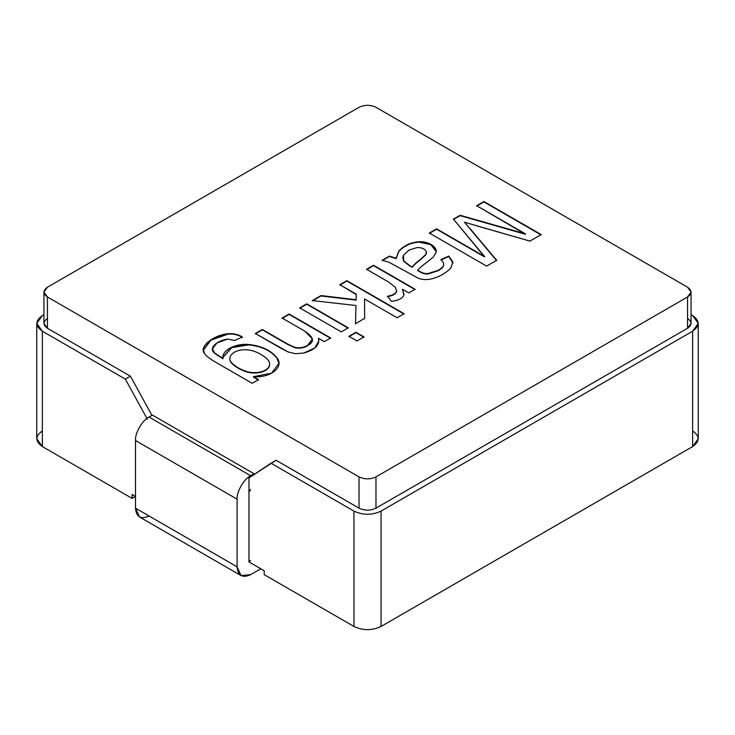 <?xml version="1.0" encoding="UTF-8"?>
<svg xmlns="http://www.w3.org/2000/svg" width="735" height="735" viewBox="0 0 735 735"><rect width="100%" height="100%" fill="white"/><g stroke="black" fill="none" stroke-linecap="round" stroke-linejoin="round"><path stroke-width="1.1" d="M248.963 561.944L248.963 559.987L250.653 560.961L248.963 559.987L248.963 561.944L264.205 570.746L264.205 574.651L264.205 570.746L248.963 561.944M43.935 292.098L47.444 287.21C42.878 290.472 42.878 293.724 47.444 296.986L43.935 292.098L43.935 323.382L47.444 328.269L47.444 296.986L359.029 476.886L359.029 508.17L276.057 460.257L248.963 477.86L248.963 492.331L250.653 489.4L248.963 492.331L248.963 559.987L249.459 561.081L248.963 559.987L248.963 477.86L270.976 463.197L353.948 511.101L353.948 626.468C362.98 630.694 372.02 630.694 381.052 626.468L692.636 446.577L692.636 331.209L381.052 511.101L381.052 626.468L381.052 511.101C372.02 515.318 362.98 515.318 353.948 511.101C362.98 515.318 372.02 515.318 381.052 511.101L692.636 331.209L692.636 446.577L698.25 438.758L698.25 323.382L692.636 331.209C699.95 325.991 699.95 320.782 692.636 315.563L698.25 323.382M254.044 474.929L254.044 473.753L152.439 415.091L254.044 473.753L254.044 474.929M269.524 363.255C269.892 366.021 268.505 368.299 265.372 370.1C262.138 371.947 258.114 372.774 253.29 372.581C244.066 372.636 229.642 363.972 229.88 359.158C229.054 351.321 245.885 344.844 261.44 354.803C245.885 344.844 229.054 351.321 229.88 359.158C229.642 363.972 244.066 372.636 253.29 372.581C258.114 372.774 262.138 371.947 265.372 370.1C268.505 368.299 269.892 366.021 269.524 363.255C269.175 360.527 266.483 357.706 261.44 354.803C266.483 357.706 269.175 360.527 269.524 363.255L269.57 364.275M402.826 258.058L403.69 261.182L409.597 265.914L412.114 267.025C413.64 264.949 416.616 262.22 421.036 258.839L425.795 254.457L426.291 251.526C424.83 248.816 421.771 247.493 417.103 247.548L408.991 250.075L403.46 255.293L403.69 260.796L409.597 265.528L403.69 260.796L402.817 257.866L403.46 255.293L408.991 250.075L417.103 247.548C421.771 247.493 424.83 248.816 426.291 251.526L425.795 254.457L421.036 258.839C416.616 262.22 413.64 264.949 412.114 267.025L412.114 267.411C413.64 265.344 416.616 262.615 421.036 259.225L425.795 254.852L426.475 252.748M229.844 358.671L229.88 359.553C229.642 364.367 244.066 373.022 253.29 372.976C258.114 373.169 262.138 372.342 265.372 370.486C268.505 368.694 269.892 366.407 269.524 363.641C269.892 366.407 268.505 368.694 265.372 370.486C262.138 372.342 258.114 373.169 253.29 372.976C244.066 373.022 229.642 364.367 229.88 359.553L229.844 358.671M412.114 267.025L409.597 265.528M242.458 337.411C238.076 334.747 233.234 333.653 227.942 334.131L211 340.13L203.466 349.97L211 340.13L227.942 334.131C233.234 333.653 238.076 334.747 242.458 337.411M258.509 380.041L253.4 377.092L258.509 380.041M278.933 363.559L277.031 358.294C270.994 350.724 261.55 346.249 248.678 344.871L231.755 347.664L222.916 357.486L231.755 347.664L248.678 344.871C261.55 346.249 270.994 350.724 277.031 358.294L278.933 363.559M222.981 358.781L214.519 353.278L212.488 349.208L214.519 353.278L222.981 358.781M306.725 304.226L299.715 308.277L306.725 304.226L348.271 328.214L306.725 304.226M346.865 281.055L339.846 285.106L346.865 281.055L404.112 314.111L346.865 281.055M356.273 294.588L356.126 300.137L321.057 295.957L312.366 300.973L321.057 295.957L356.126 300.137L356.273 294.202L356.126 300.137L321.057 295.562L312.366 300.578L355.97 305.512L355.51 324.034L355.97 305.512L355.51 323.648L364.661 318.365L364.542 298.97L364.661 318.751L364.542 298.97L397.093 317.768L404.112 313.716L346.865 280.669L339.846 284.711L356.273 294.588M396.11 258.656L389.394 256.497L382.154 260.677L389.394 256.497L396.11 258.656L398.737 251.59L396.11 258.656M452.953 263.194L448.819 256.478L440.926 259.979L448.819 256.478L452.953 263.194M443.701 264.572L443.6 265.565C443.168 267.163 441.312 268.909 438.032 270.802L427.586 274.063C424.15 273.742 423.185 273.971 417.682 270.581C423.185 273.971 424.15 273.742 427.586 274.063L438.032 270.802C441.312 268.909 443.168 267.163 443.6 265.565L443.701 264.572M436.121 251.444L430.738 244.636L419.051 242.155C410.736 242.734 403.965 245.876 398.737 251.59C403.965 245.876 410.736 242.734 419.051 242.155L430.738 244.636L436.121 251.444M409.597 265.914L403.69 261.182M426.291 251.921L425.795 254.852L421.036 259.225C416.616 262.615 413.64 265.344 412.114 267.411M483.924 201.923L476.684 206.103L483.924 201.923L541.171 234.979L483.924 201.923M525.47 234.272L460.138 215.658L453.431 219.526L460.138 215.658L525.47 234.272L460.138 215.263L453.431 219.14L484.613 256.938L436.627 229.237L429.341 233.436L436.627 229.237L484.613 256.938L436.627 228.842L429.341 233.041L486.588 266.098L496.658 260.291L464.52 222.236L470.657 229.697L464.52 222.236L529.889 241.098L541.171 234.584L483.924 201.537L476.684 205.717L525.47 234.272M496.658 260.677L470.657 229.697L496.658 260.677M373.545 265.657L366.563 269.681L373.545 265.657L415.091 289.636L373.545 265.657M396.661 290.5L396.597 291.382C395.77 294.046 392.72 295.792 387.455 296.618C392.72 295.792 395.77 294.046 396.597 291.382L396.661 290.5M404.02 294.331L402.468 289.663L404.02 294.331M355.933 332.643L348.923 336.685L355.933 332.643L363.972 337.282L355.933 332.643M289.112 314.396L282.102 318.448L289.112 314.396L330.658 338.385L289.112 314.396M312.375 339.166L307.487 345.863C303.334 348.068 299.145 348.684 294.91 347.71L287.67 344.458L262.358 329.84L255.348 333.892L262.358 329.455L255.348 333.506L288.12 351.946L295.516 353.7L303.794 353.02L314.764 347.977L318.88 340.865L318.43 338.238L318.88 341.058L318.43 338.238L324.337 341.646L330.658 337.99L289.112 314.001L282.102 318.053L304.823 331.173L312.384 338.973L307.487 345.478C303.334 347.673 299.145 348.289 294.91 347.324L287.67 344.063L262.358 329.455L287.67 344.458L294.91 347.71C299.145 348.684 303.334 348.068 307.487 345.863L312.375 339.166M258.509 379.646L253.4 376.697L271.582 373.159L278.933 363.366L277.031 357.908C270.994 350.338 261.55 345.863 248.678 344.485L231.626 347.333L222.916 357.293L222.981 358.395L214.519 352.892L212.488 348.822L216.926 342.969L227.556 339.111L234.685 340.452L242.458 337.025C238.076 334.351 233.234 333.258 227.942 333.745L210.853 339.836L203.457 349.777L204.532 353.507C205.91 355.832 209.824 358.855 216.274 362.575L252.179 383.302L258.509 379.646L252.179 383.302L216.274 362.575C209.824 358.855 205.91 355.832 204.532 353.507C198.496 346.883 213.38 335.031 227.942 333.745C233.234 333.258 238.076 334.351 242.458 337.025L234.685 340.452L227.556 339.111C216.595 340.507 208.088 348.73 214.519 352.892L222.981 358.395C221.538 349.759 236.688 343.153 248.678 344.485C261.55 345.863 270.994 350.338 277.031 357.908C284.215 366.425 271.399 378.13 253.4 376.697L258.509 379.646M341.26 331.871L348.271 327.828L306.725 303.84L299.715 307.892L341.26 331.871L299.715 307.892L306.725 303.84L348.271 327.828L341.26 331.871M382.154 260.291L388.824 262.156L417.985 278.069C422.248 279.897 427.237 280.063 432.924 278.556C440.247 276.342 446.219 272.823 450.84 267.99L452.861 261.982L448.819 256.083L440.926 259.584C443.131 261.724 444.023 263.589 443.6 265.17C443.168 266.777 441.312 268.523 438.032 270.416L427.586 273.668C424.15 273.346 423.185 273.576 417.682 270.195L417.682 270.195C419.419 268.091 422.8 265.206 427.816 261.522L433.08 257.296L435.818 253.024L436.121 251.251L430.866 244.323L419.051 241.76C410.736 242.339 403.965 245.49 398.737 251.195L396.11 258.261L389.394 256.111L382.154 260.291L389.394 256.111L396.11 258.261L398.737 251.195C403.965 245.49 410.736 242.339 419.051 241.76C428.725 241.034 438.29 247.53 435.818 253.024L433.08 257.296L427.816 261.522C422.8 265.206 419.419 268.091 417.682 270.195C423.185 273.576 424.15 273.346 427.586 273.668L438.032 270.416C441.312 268.523 443.168 266.777 443.6 265.17C444.023 263.589 443.131 261.724 440.926 259.584L448.819 256.083L452.861 261.982L450.84 267.99C446.219 272.823 440.247 276.342 432.924 278.556C427.237 280.063 422.248 279.897 417.985 278.069L388.824 262.156L382.154 260.291M387.455 296.223L391.452 301.35C398.251 300.496 402.394 298.428 403.882 295.148L402.468 289.268L408.761 292.897L415.091 289.25L373.545 265.262L366.563 269.286L388.291 281.836L395.347 287.266L396.597 290.987C395.77 293.651 392.72 295.396 387.455 296.223C392.72 295.396 395.77 293.651 396.597 290.987L395.347 287.266L388.291 281.836L366.563 269.286L373.545 265.262L415.091 289.25L408.761 292.897L402.468 289.268L403.882 295.148C402.394 298.428 398.251 300.496 391.452 301.35L387.455 296.223M356.962 340.939L363.972 336.887L355.933 332.248L348.923 336.299L356.962 340.939L348.923 336.299L355.933 332.248L363.972 336.887L356.962 340.939M692.636 430.93C699.95 436.149 699.95 441.358 692.636 446.577L381.052 626.468C372.02 630.694 362.98 630.694 353.948 626.468L353.948 511.101L270.976 463.197L276.057 460.257L359.029 508.17C364.679 510.807 370.321 510.807 375.971 508.17L375.971 476.886C370.321 479.523 364.679 479.523 359.029 476.886C364.679 479.523 370.321 479.523 375.971 476.886L687.556 296.986L375.971 476.886L375.971 508.17L687.556 328.269L687.556 296.986L687.556 328.269L691.065 323.382L691.065 292.098L687.556 296.986C692.122 293.724 692.122 290.472 687.556 287.21L691.065 292.098M47.444 287.21L359.029 107.31C364.679 104.673 370.321 104.673 375.971 107.31C370.321 104.673 364.679 104.673 359.029 107.31L47.444 287.21M42.364 315.563L43.935 314.654L42.364 315.563C35.05 320.782 35.05 325.991 42.364 331.209L36.75 323.382L42.364 315.563M687.556 287.21L375.971 107.31L687.556 287.21M262.358 329.455L287.67 344.063L294.91 347.324C299.145 348.289 303.334 347.673 307.487 345.478C314.892 342.032 314.01 337.264 304.823 331.173L282.102 318.053L289.112 314.001L330.658 337.99L324.337 341.646L318.43 338.238C319.964 344.908 315.085 349.832 303.794 353.02L295.516 353.7L288.12 351.946L280.88 348.243L255.348 333.506L262.358 329.455M470.657 229.302L496.658 260.291L486.588 266.098L429.341 233.041L436.627 228.842L484.613 256.552L453.431 219.14L460.138 215.263L525.47 233.877L476.684 205.717L483.924 201.537L541.171 234.584L529.889 241.098L475.766 225.562M356.273 294.202L339.846 284.711L346.865 280.669L404.112 313.716L397.093 317.768L364.542 298.97L364.661 318.365L355.51 323.648L355.97 305.512L312.366 300.578L321.057 295.562L356.126 299.742L356.273 294.202M36.75 323.382L36.75 438.758L42.364 446.577L132.116 498.394L132.116 494.48L132.116 498.394L135.497 496.437L132.116 498.394L42.364 446.577L42.364 331.209L125.336 379.113L130.417 376.182L151.943 415.376L130.417 376.182L47.444 328.269L130.417 376.182L125.336 379.113L42.364 331.209L42.364 446.577C35.05 441.358 35.05 436.149 42.364 430.93M353.948 626.468L264.205 574.651L353.948 626.468M687.556 318.494C692.122 321.755 692.122 325.017 687.556 328.269L375.971 508.17C370.321 510.807 364.679 510.807 359.029 508.17L359.029 476.886L47.444 296.986L47.444 328.269C42.878 325.017 42.878 321.755 47.444 318.494M692.636 315.563L691.065 314.654L692.636 315.563M132.116 494.48L135.497 496.437L132.116 494.48M147.358 419.198L125.336 379.113L147.358 419.198M149.049 515.988C140.881 519.709 136.361 517.109 135.497 508.17L237.102 566.832L237.102 499.175C236.505 491.788 243.946 478.88 250.653 475.71L254.044 473.753L250.653 475.71C243.946 478.88 236.505 491.788 237.102 499.175L237.102 566.832C237.965 575.771 242.486 578.371 250.653 574.651L260.815 568.789L250.653 574.651L241.071 575.606L237.102 566.832L135.497 508.17L135.497 440.513C134.891 433.126 142.342 420.218 149.049 417.048L152.439 415.091L149.049 417.048C142.342 420.218 134.891 433.126 135.497 440.513L135.497 508.17L139.466 516.944L241.071 575.606M248.963 492.331L250.653 489.4L248.963 492.331M237.102 499.175L135.497 440.513L237.102 499.175M250.653 475.71L149.049 417.048L250.653 475.71"/></g></svg>
